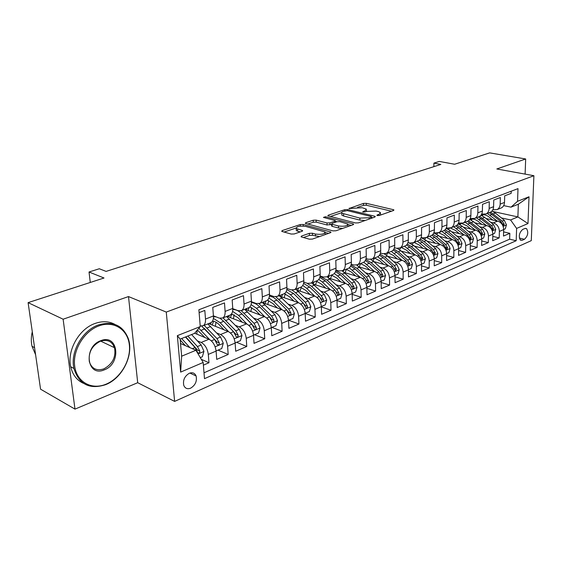 <?xml version="1.0" encoding="UTF-8"?>
<svg xmlns="http://www.w3.org/2000/svg" width="562" height="562" viewBox="0 0 562 562"><rect width="100%" height="100%" fill="white"/><g stroke="black" fill="none" stroke-linecap="round" stroke-linejoin="round"><path stroke-width="0.84" d="M377.327 215.555L379.357 215.478L393.519 210.49L393.941 209.956L393.288 209.668L366.276 203.311L363.495 203.409L348.96 208.551L362.223 207.722L366.361 209.127L364.921 210.876L363.059 211.516L362.743 211.909L363.164 212.099L367.028 211.389L376.168 211.073L378.451 211.621L380.453 212.534L379.055 214.305L377.2 214.958L376.891 215.351L377.327 215.555M190.637 388.173C195.365 385.23 197.178 381.162 196.096 375.957C194.775 373.013 192.527 372.114 189.345 373.252C184.652 376.09 182.791 380.116 183.76 385.342C185.081 388.44 187.371 389.389 190.637 388.173M301.59 236.019L301.056 236.743L301.562 236.988L309.332 239.18L312.437 239.075L330.393 232.745L330.899 232.064L303.185 224.463L300.22 224.561L282.257 230.568L281.702 231.277L282.173 231.502L291.214 234.059L294.263 233.954L302.033 231.298L302.567 230.61L302.061 230.364L296.223 228.495C296.441 226.43 299.574 225.727 305.63 226.395L324.977 231.937C324.766 234.059 321.583 234.768 315.43 234.059L312.409 233.223L309.36 233.328L301.59 236.019L301.632 237.002M525.112 174.115L525.674 158.976L489.699 152.878L454.637 164.252L439.294 161.427L433.906 163.128L440.84 164.42L106.092 271.404L99.312 268.755L89.028 272.001L90.278 282.461M63.127 319.216L74.985 409.122L137.697 382.708L128.501 296.567L63.127 319.216L28.1 302.63L104.019 278L89.028 272.001M128.501 296.567L166.275 312.079L533.9 175.709L531.287 240.641L174.62 401.401L166.275 312.079M525.674 158.976L496.822 168.972L533.9 175.709M355.486 222.952L358.451 222.854L374.84 217.072L375.283 216.503L374.657 216.215L347.583 209.577L344.745 209.675L328.313 215.169L327.822 215.773L355.486 222.952M353.119 224.73L335.971 230.778L332.943 230.884L305.278 223.346L305.805 222.7L313.224 220.22L316.146 220.114L326.986 222.959L329.943 222.861L334.776 221.203L335.261 220.585L323.431 217.41L325.433 216.742L352.999 223.831L353.596 224.105L353.119 224.73M74.985 409.122L40.555 389.178L28.1 302.63M203.388 365.138L208.959 362.743L201.308 359.329M197.325 340.804L201.168 342.448C205.081 344.661 207.455 348.644 208.298 354.397L216.096 351.102L216.728 359.399L228.186 354.474L218.042 350.126M216.77 332.985L220.522 334.523C224.449 336.673 226.802 340.579 227.596 346.241L235.134 343.059L235.696 351.243L246.767 346.48L236.595 342.286M235.555 325.419L239.229 326.873C243.156 328.953 245.496 332.781 246.247 338.366L253.532 335.289L254.031 343.354L264.737 338.753L254.544 334.706M253.722 318.106L257.312 319.469C261.246 321.485 263.571 325.243 264.273 330.744L271.32 327.772L271.762 335.732L282.124 331.271L271.917 327.372M271.291 311.018L274.811 312.31C278.745 314.263 281.049 317.959 281.717 323.382L288.538 320.502L288.917 328.349L298.949 324.035L288.735 320.27M288.299 304.154L291.755 305.377C295.682 307.281 297.965 310.898 298.598 316.244L305.201 313.455L305.531 321.204L315.247 317.031L305.201 313.448C304.583 308.145 302.307 304.548 298.38 302.665L280.157 296.322M304.773 297.509L308.159 298.661C312.086 300.508 314.348 304.07 314.945 309.339L321.345 306.641L321.619 314.284L331.032 310.238L321.352 306.901M320.726 291.06L324.056 292.156C327.976 293.954 330.224 297.453 330.786 302.651L336.989 300.031L337.214 307.576L346.34 303.649L337.003 300.537M336.195 284.815L339.462 285.854C343.382 287.596 345.609 291.039 346.143 296.167L352.149 293.624L352.339 301.077L361.19 297.263L352.17 294.355M351.201 278.745L354.411 279.736C358.317 281.436 360.53 284.815 361.029 289.873L366.86 287.414L367.007 294.762L375.599 291.067L366.881 288.341M365.764 272.858L368.911 273.799C372.817 275.457 375.002 278.78 375.479 283.768L381.141 281.379L381.24 288.643L389.585 285.053L381.155 282.496M379.891 267.14L382.996 268.039C386.881 269.648 389.052 272.921 389.501 277.846L395.002 275.528L395.065 282.7L403.165 279.209L395.009 276.806M393.618 261.583L396.667 262.447C400.544 264.014 402.701 267.231 403.123 272.092L408.462 269.837L408.49 276.925L416.365 273.532L408.469 271.277M406.951 256.188L409.951 257.01C413.822 258.534 415.957 261.702 416.358 266.5L421.542 264.316L421.535 271.313L429.192 268.018L421.542 265.889M419.912 250.94L422.87 251.72C426.72 253.209 428.841 256.328 429.213 261.07L434.257 258.942L434.222 265.854L441.662 262.651L434.25 260.642M432.515 245.833L435.424 246.585C439.266 248.039 441.367 251.102 441.718 255.787L446.628 253.715L446.558 260.55L453.801 257.431L446.607 255.541M444.781 240.866L447.64 241.583C451.469 243.002 453.548 246.023 453.885 250.652L458.655 248.636L458.564 255.387L465.61 252.352L458.627 250.561M456.709 236.033L459.526 236.721C463.341 238.105 465.406 241.084 465.722 245.65L470.366 243.69L470.239 250.364L477.103 247.413L470.331 245.713M468.322 231.319L471.104 231.987C474.897 233.335 476.948 236.265 477.243 240.782L481.76 238.871L481.613 245.468L488.301 242.594L481.718 240.993M479.632 226.739L482.372 227.371C486.151 228.692 488.181 231.579 488.462 236.047L492.867 234.185L492.691 240.705L499.204 237.909L499.386 231.425C499.126 227.02 497.117 224.168 493.352 222.882L490.647 222.271M492.811 236.384L499.204 237.909M511.195 191.206L511.125 193.377L504.704 195.829L504.5 202.432C504.353 204.975 503.348 206.788 501.487 207.856L500.496 208.249M492.832 209.823L497.159 209.57C499.021 208.495 500.025 206.683 500.173 204.125L500.363 197.487L493.766 200.009L493.591 206.69C493.45 209.261 492.452 211.087 490.584 212.162L489.593 212.555M481.683 214.136L486.144 213.918C488.013 212.843 489.01 211.01 489.144 208.425L489.312 201.709L482.54 204.301L482.386 211.059C482.259 213.665 481.262 215.506 479.393 216.588L478.403 216.981M470.232 218.562L474.834 218.386C476.702 217.304 477.7 215.457 477.819 212.843L477.96 206.05L471.005 208.706L470.879 215.548C470.759 218.182 469.769 220.044 467.9 221.126L466.91 221.519M458.466 223.1L463.214 222.981C465.083 221.892 466.074 220.023 466.193 217.382L466.305 210.504L459.161 213.237L459.063 220.156C458.95 222.826 457.96 224.702 456.091 225.791L455.101 226.184M446.368 227.758L447.781 228.102L451.279 227.694C453.148 226.605 454.138 224.716 454.237 222.039L454.328 215.084L446.98 217.887L446.909 224.898C446.811 227.596 445.828 229.493 443.959 230.589L442.961 230.982M433.934 232.549L435.508 232.935L439.013 232.542C440.882 231.446 441.858 229.542 441.957 226.83L442.013 219.784L434.454 222.678L434.419 229.774C434.328 232.499 433.351 234.417 431.483 235.52L430.492 235.907M421.142 237.466L422.884 237.909L426.396 237.529C428.265 236.426 429.242 234.502 429.319 231.762L429.347 224.624L421.57 227.596L421.563 234.783C421.493 237.55 420.524 239.482 418.655 240.585L417.664 240.979M407.977 242.517L409.909 243.023L413.421 242.658C415.29 241.548 416.252 239.609 416.323 236.827L416.316 229.605L408.314 232.668L408.342 239.939C408.286 242.742 407.317 244.695 405.455 245.805L404.464 246.198M394.419 247.709L396.547 248.285L400.067 247.933C401.928 246.823 402.891 244.856 402.947 242.046L402.905 234.733L394.664 237.881L394.728 245.25C394.686 248.081 393.73 250.055 391.869 251.172L390.878 251.565M380.453 253.048L382.806 253.701L386.319 253.364C388.18 252.247 389.129 250.266 389.171 247.421L389.094 240.009L380.607 243.255L380.713 250.722C380.678 253.588 379.736 255.584 377.875 256.701L376.884 257.094M366.059 258.541L368.644 259.279L372.163 258.956C374.018 257.839 374.959 255.836 374.987 252.949L374.868 245.446L366.122 248.79L366.269 256.356C366.248 259.258 365.314 261.274 363.466 262.398L362.476 262.784M351.222 264.189L354.06 265.025L357.58 264.723C359.427 263.599 360.354 261.576 360.361 258.653L360.2 251.052L351.187 254.495L351.376 262.159C351.376 265.102 350.456 267.14 348.609 268.264L347.625 268.657M335.914 269.999L339.026 270.947L342.539 270.659C344.38 269.535 345.3 267.491 345.293 264.533L345.082 256.827L335.788 260.382L336.02 268.151C336.041 271.137 335.128 273.188 333.294 274.319L332.311 274.706M320.108 275.984L323.522 277.059L327.035 276.792C328.868 275.661 329.768 273.596 329.739 270.596L329.487 262.791L319.89 266.458L320.178 274.326C320.214 277.354 319.321 279.433 317.495 280.557L316.511 280.944M303.789 282.138L307.533 283.36L311.032 283.115C312.851 281.983 313.744 279.897 313.694 276.855L313.392 268.938L303.487 272.725L303.817 280.712C303.88 283.775 303.002 285.875 301.183 287.006L300.206 287.393M286.922 288.482L291.025 289.866L294.516 289.641C296.322 288.51 297.193 286.402 297.129 283.318L296.771 275.289L286.536 279.202L286.929 287.294C287.006 290.406 286.142 292.528 284.344 293.659L283.374 294.045M269.486 295.008L273.975 296.581L277.452 296.385C279.251 295.247 280.101 293.118 280.017 289.992L279.602 281.857L269.022 285.896L269.472 294.109C269.57 297.256 268.727 299.398 266.943 300.537L265.981 300.916M251.446 301.738L256.356 303.522L259.82 303.347C261.604 302.216 262.433 300.066 262.328 296.898L261.85 288.636L250.905 292.816L251.425 301.148C251.551 304.344 250.729 306.508 248.959 307.639L248.004 308.018M232.766 308.664L238.148 310.702L241.59 310.554C243.353 309.416 244.168 307.245 244.027 304.028L243.487 295.654L232.169 299.982L232.752 308.433C232.9 311.671 232.106 313.856 230.35 314.994L229.401 315.366M213.405 315.802L219.306 318.127L222.728 318.008C224.47 316.87 225.264 314.671 225.102 311.411L224.491 302.918L212.766 307.393L213.419 315.97C213.602 319.258 212.829 321.471 211.094 322.602L210.16 322.974M216.096 351.102C215.274 345.384 212.907 341.436 208.987 339.244L194.663 333.217M235.134 343.059C234.354 337.425 232.008 333.554 228.081 331.432L208.635 323.572M253.532 335.289C252.795 329.739 250.469 325.939 246.535 323.881L227.041 316.301M213.897 316.87L213.455 316.694M271.32 327.772C270.631 322.3 268.32 318.57 264.386 316.575L244.849 309.269M288.538 320.502C287.885 315.106 285.587 311.446 281.653 309.507L262.552 302.616M321.345 306.641C320.762 301.401 318.506 297.867 314.572 296.041L297.101 290.161M336.989 300.031C336.434 294.86 334.193 291.39 330.273 289.613L313.448 284.14M352.149 293.624C351.629 288.524 349.409 285.11 345.497 283.381L329.255 278.274M366.86 287.414C366.368 282.377 364.169 279.019 360.263 277.34L344.548 272.549M381.141 281.379C380.671 276.413 378.493 273.111 374.594 271.474L359.364 266.978M395.002 275.528C394.559 270.624 392.395 267.379 388.511 265.784L373.73 261.548L370.794 259.426M408.462 269.837C408.047 264.997 405.904 261.801 402.027 260.248L387.668 256.251M421.542 264.316C421.156 259.532 419.027 256.391 415.163 254.874L401.198 251.102M434.257 258.942C433.892 254.221 431.785 251.123 427.935 249.647L414.356 246.079M446.628 253.715C446.277 249.057 444.191 246.008 440.355 244.568L427.134 241.189M458.655 248.636C458.332 244.027 456.26 241.028 452.438 239.623L439.568 236.419M470.366 243.69C470.057 239.138 467.998 236.18 464.198 234.811L451.658 231.776M481.76 238.871C481.472 234.382 479.435 231.46 475.649 230.125L463.432 227.245M492.867 234.185C492.593 229.746 490.57 226.865 486.797 225.559L474.883 222.819M524.88 228.502L522.618 229.479C519.14 232.801 518.417 236.356 520.447 240.15L522.217 240.29L524.472 239.286C527.936 235.928 528.638 232.373 526.58 228.629L524.88 228.502M203.17 362.469L180.641 372.107L177.353 335.64L200.255 326.592L194.515 333.385L180.135 339.125L181.652 356.189L195.934 350.274L203.17 362.469L204.491 378.669L516.183 240.74L516.611 228.418L510.577 219.946L501.388 217.916M200.255 326.592L198.885 309.746L518.002 188.628L517.56 201.294L529.025 196.77L527.985 223.557L516.611 228.418M204.013 372.782L509.643 239.187L509.832 233.335L503.489 236.061L503.678 229.612C503.426 225.229 501.423 222.39 497.665 221.112L486.046 218.506M200.205 325.953L203.205 325.721C204.926 324.59 205.692 322.363 205.495 319.061L204.814 310.435L199.117 312.613M488.462 236.047L488.301 242.594M477.243 240.782L477.103 247.413M465.722 245.65L465.61 252.352M453.885 250.652L453.801 257.431M441.718 255.787L441.662 262.651M429.213 261.07L429.192 268.018M416.358 266.5L416.365 273.532M403.123 272.092L403.165 279.209M389.501 277.846L389.585 285.053M375.479 283.768L375.599 291.067M361.029 289.873L361.19 297.263M346.143 296.167L346.34 303.649M330.786 302.651L331.032 310.238M314.945 309.339L315.247 317.031M298.598 316.244L298.949 324.035M281.717 323.382L282.124 331.271M264.273 330.744L264.737 338.753M246.247 338.366L246.767 346.48M227.596 346.241L228.186 354.474M208.298 354.397L208.959 362.743M195.934 350.274L180.521 343.515M510.577 219.946L517.89 216.918L518.333 204.231L510.998 207.153L517.56 201.294M493 211.509L517.89 216.918L527.985 223.557M503.692 205.615L510.998 207.153M137.697 382.708L174.62 401.401M433.906 163.128L433.885 166.64M503.615 231.895L509.832 233.335M509.643 239.187L516.183 240.74M518.333 204.231L529.025 196.77M180.641 372.107L181.652 356.189M177.353 335.64L180.135 339.125M380.699 215.007L380.467 213.49M366.607 211.53L366.375 210.062M391.496 211.2L366.312 205.235L363.537 205.334L357.544 207.35M341.541 212.731L330.287 216.511M372.873 217.768L371.496 217.424M371.173 217.072L371.489 216.672L371.053 216.468L347.281 210.617L343.298 211.361C341.717 211.923 341.211 212.534 341.78 213.202L359.842 218.098L369.178 217.768L371.173 217.072L371.194 218.358M341.808 214.178L341.837 215.176L343.642 216.005L343.586 214.031M365.131 220.494L359.884 220.1L343.642 216.005M307.716 224.105L313.301 222.229L313.224 220.22M331.566 224.35L327.056 224.99L316.223 222.123L313.301 222.229M335.282 221.266L336.996 221.716M347.976 224.554L351.229 225.397M338.479 225.98C344.401 226.655 347.492 226.001 347.752 224.02L339.827 221.646L336.884 221.751L332.051 223.409L331.559 224.048L332.114 224.308L338.479 225.98L338.535 228.032L342.743 228.39M348.033 226.528L347.773 224.962M331.608 225.727L332.177 226.345L332.114 224.308M338.535 228.032L332.177 226.345M319.616 236.539L312.486 235.309L309.444 235.415L303.424 237.508M325.314 234.537L325.012 232.984M296.265 229.528L296.307 230.546L297.642 231.179L297.551 229.12M300.256 231.909L297.642 231.179M295.956 228.06L284.105 232.043M328.58 233.385L325.243 232.471M503.685 229.5L505.287 228.818L506.453 224.863L504.318 220.283L495.389 213.068L491.996 211.052M483.13 214.691L482.21 215.759M497.201 221.014L487.31 213.462M492.741 220.009L489.102 217.044C486.552 215.049 483.931 214.326 481.255 214.881L481.283 214.874M489.354 212.654L501.03 221.632L503.44 225.671L504.29 224.336L502.302 221.112L490.626 212.141M481.276 215.323L481.978 214.754M106.056 384.176C120.458 378.303 131.087 360.214 129.358 344.977C127.834 329.662 113.967 320.396 99.123 325.82C84.251 331.011 72.463 350.217 74.683 366.129C76.678 382.125 91.69 390.274 106.056 384.176M98.589 324.885C112.997 320.867 122.874 325.37 128.22 338.38C134.107 354.411 122.713 378.064 105.698 384.64C89.618 389.831 79.024 384.436 73.931 368.475C69.997 352.037 82.516 330.168 98.589 324.885M104.349 369.824C86.885 377.692 82.937 346.663 100.886 340.649C118.35 333.526 121.68 363.67 104.349 369.824M100.521 341.162C91.971 345.532 88.241 352.395 89.344 361.738C91.746 368.756 96.573 371.138 103.822 368.89C112.533 364.141 116.109 357.088 114.543 347.738C112.084 341.352 107.412 339.16 100.521 341.162M83.478 383.326C76.846 380.326 72.589 374.812 70.721 366.775C66.78 350.393 79.263 328.615 95.315 323.375C102.579 320.902 109.126 321.253 114.957 324.422M113.475 345.258L113.917 347.435M35.596 354.699L32.02 346.304C30.994 341.668 31.079 336.807 32.287 331.735M492.867 234.066L494.595 233.335L495.768 229.331L493.612 224.688L484.627 217.353L481.009 215.218M472.284 219.004L471.293 220.206M486.362 225.46L476.393 217.768M481.887 224.435L478.206 221.407C475.438 219.229 472.642 218.541 469.818 219.328M478.494 216.939L490.24 226.072L492.67 230.153L493.555 228.811L491.546 225.538L479.737 216.384M470.303 219.728L471.097 219.054M470.387 219.173L469.832 219.538M481.767 238.759L483.615 237.972L484.809 233.911L482.625 229.205L473.59 221.751L469.706 219.489M461.058 223.535L460.102 224.772M475.241 230.027L465.196 222.194M470.745 228.966L467.029 225.882L461.732 223.472M460.032 223.458L458.171 223.894M467.352 221.344L479.161 230.631L481.613 234.761L482.533 233.399L480.51 230.076L468.525 220.725M459.049 224.245L459.941 223.465M459.203 223.585L458.543 224.034M470.366 243.571L472.347 242.735L473.555 238.618L471.349 233.848L462.259 226.268L458.079 223.859M449.516 228.228L448.624 229.479M463.819 234.719L453.703 226.739M459.309 233.623L455.55 230.469L450.436 228.046M447.788 228.102L446.516 228.481M455.908 225.868L467.795 235.309L470.261 239.482L471.216 238.112L469.172 234.74L460.074 227.139L456.99 225.172M447.507 228.889L448.244 228.186M447.731 228.116L446.959 228.65M458.655 248.516L460.777 247.617L462.006 243.451L459.772 238.611L450.626 230.905L446.109 228.341M437.714 233.005L436.843 234.326M452.087 239.538L441.901 231.403M447.563 238.407L443.769 235.19L438.655 232.717M435.374 232.9L434.552 233.202M444.135 230.49L456.119 240.115L458.606 244.337L459.597 242.946L457.538 239.531L448.378 231.797L445.118 229.718M435.655 233.666L436.238 233.061M435.634 232.963L435.065 233.399M446.628 253.595L448.89 252.64L450.134 248.411L447.879 243.508L438.676 235.668L433.773 232.942M425.666 237.845L424.753 239.314M440.039 244.491L429.775 236.195M435.494 243.325L431.665 240.03L426.474 237.494M422.708 237.859L422.273 238.049M431.981 235.211L444.121 245.053L446.621 249.324L447.661 247.919L445.582 244.449L436.372 236.581L432.888 234.368M423.488 238.583L423.945 238.07M423.214 237.979L422.856 238.288M434.257 258.815L436.674 257.796L437.938 253.511L435.648 248.537L426.403 240.557L421.071 237.67M413.4 242.665L412.339 244.463M427.654 249.577L417.32 241.112M423.095 248.383L419.224 245.011L414.018 242.419M419.456 240.037L431.792 250.125L434.314 254.446L435.395 253.026L433.288 249.507L424.029 241.498L420.285 239.138M410.991 243.648L411.363 243.198M421.542 264.189L424.12 263.1L425.399 258.752L423.088 253.708L413.787 245.587L408.588 242.679M400.776 247.652L399.589 249.774M414.918 254.811L404.507 246.177M410.351 253.574L406.438 250.132L401.212 247.477M406.537 244.983L409.796 247.175L419.119 255.338L421.655 259.707L422.779 258.281L420.657 254.705L411.349 246.556L407.295 244.027M398.156 248.861L398.479 248.439M408.462 269.711L411.201 268.552L412.501 264.147L410.162 259.026L400.811 250.757L397.32 248.432M387.794 252.781L386.494 255.267M401.823 260.192L391.342 251.383M397.243 258.92L393.288 255.394L388.04 252.682M393.217 250.055L396.709 252.387L406.08 260.705L408.63 265.123L409.81 263.683L407.668 260.051L398.303 251.755L393.892 249.043M384.963 254.242L385.293 253.764M394.995 275.394L397.917 274.165L399.231 269.69L396.863 264.498L387.464 256.075L384.338 253.898M374.454 258.056L373.035 260.951M388.349 265.735L377.79 256.736M383.762 264.421L379.757 260.81L374.496 258.035M379.476 255.246L383.249 257.754L392.669 266.226L395.227 270.694L396.456 269.24L394.299 265.552L384.886 257.101L380.067 254.186M371.405 259.785L371.84 259.117M381.134 281.253L384.239 279.939L385.574 275.401L383.186 270.125L373.73 261.548L371.075 262.602L365.792 259.482M360.663 263.564L359.202 266.838M374.482 271.446L363.776 262.208M369.88 270.083L365.834 266.381L360.558 263.543M365.286 260.578L369.389 263.276L378.858 271.903L381.436 276.42C382.279 276.771 382.708 276.286 382.722 274.959L380.537 271.214L371.075 262.602M357.453 265.51L358.071 264.526M366.86 287.28L370.161 285.882L371.517 281.281L369.094 275.921L356.737 265.074M346.452 269.268L345.04 272.703M360.2 277.319L349.283 267.807M355.591 275.914L351.503 272.12L346.206 269.212M350.625 266.044L355.121 268.959L364.64 277.754L367.225 282.321C368.103 282.707 368.553 282.222 368.574 280.852L366.368 277.045L356.856 268.271L351.046 264.934M343.108 271.432L343.867 270.139M352.149 293.49L355.655 292.008L357.032 287.337L354.58 281.899L342.181 270.842M331.826 275.148L330.484 278.661M339.462 285.854L345.497 283.381L337.579 275.949L334.299 273.539M340.867 281.927L336.729 278.028L331.425 275.057M335.472 271.664L340.424 274.818L349.986 283.782L352.585 288.397C353.498 288.826 353.962 288.334 353.997 286.922L351.77 283.051L342.209 274.101L335.809 270.554M328.341 277.558L329.241 275.921M336.982 299.897L340.705 298.324L342.103 293.582L339.617 288.053L327.126 276.75M316.757 281.218L315.493 284.808M330.315 289.627L322.349 282.019L318.802 279.419M325.7 288.123L321.513 284.119L316.195 281.07M319.799 277.452L325.279 280.852L334.889 289.999L337.495 294.664C338.436 295.127 338.928 294.636 338.97 293.174L336.722 289.24L327.119 280.115L320.052 276.371M313.146 283.901L314.179 281.871M312.339 282.595L312.022 283.1M336.28 291.811L336.659 292.423L338.97 293.174M321.338 306.501L325.293 304.836L326.712 300.017L324.197 294.397L311.65 282.869M301.239 287.484L300.059 291.158M314.678 296.076L306.641 288.278L302.763 285.454M310.055 294.516L305.819 290.399L300.494 287.28M303.585 283.424L309.662 287.077L319.314 296.406L321.928 301.12C322.911 301.632 323.424 301.134 323.48 299.623L321.211 295.626L311.566 286.318L306.901 283.157M305.278 282.623L303.761 282.398M297.551 290.308L298.654 288.004M296.764 288.756L296.279 289.556M320.495 297.881L321.162 298.844L323.48 299.623M305.194 313.322L309.388 311.552L310.835 306.655L308.285 300.944L295.689 289.177M285.236 293.961L284.154 297.712M298.548 302.728L290.442 294.734L286.156 291.65M293.926 301.113L289.634 296.877L284.302 293.673M286.803 289.592L293.561 293.49L303.248 303.016L305.868 307.772C306.887 308.341 307.428 307.843 307.498 306.283L305.208 302.216L295.521 292.711L292.128 290.111M287.491 288.671L286.915 288.671M281.52 296.799L282.651 294.326M280.698 295.099L280.066 296.251M304.253 304.232L305.18 305.475L307.498 306.283M288.531 320.361L292.978 318.478L294.446 313.505L291.868 307.702L279.223 295.682M268.741 300.656L267.751 304.492M281.899 309.606L273.715 301.401L268.945 298.022M277.277 307.927L272.928 303.564L267.393 300.234M269.423 295.991L273.209 297.263L276.42 299.623L286.669 309.838L289.29 314.643C290.343 315.268 290.919 314.769 290.997 313.146L288.685 309.009L275.9 296.855M269.943 295.169L269.479 295.219M264.99 303.494L266.149 300.853M264.133 301.646L263.452 302.939M287.428 310.723L288.685 312.317L290.997 313.146M271.313 327.625L276.033 325.637L277.523 320.579L274.909 314.678L262.229 302.398M251.72 307.59L250.842 311.51M264.716 316.708L256.448 308.278L251.102 304.583M260.08 314.966L255.682 310.47L249.802 306.978M251.425 302.658C254.214 302.756 256.996 304.19 259.777 306.957L269.542 316.891L272.163 321.731C273.265 322.419 273.863 321.921 273.961 320.242L271.629 316.027L258.949 303.705M252.057 301.963L251.446 302.11M247.94 310.421L249.149 307.519M247.034 308.405L246.318 309.817M269.774 317.137L271.65 319.378L273.961 320.242M253.518 335.142L258.527 333.027L260.044 327.885L257.396 321.885L244.667 309.339M234.15 314.769L233.399 318.773M246.957 324.063L238.611 315.387L232.591 311.355M242.32 322.244L237.867 317.6L231.516 313.933M232.773 309.627C235.808 309.388 238.899 310.849 242.046 314.017L251.846 324.169L254.467 329.051C255.605 329.81 256.237 329.318 256.356 327.576L254.003 323.283L241.302 310.702M233.729 309.03L232.78 309.402M230.343 317.586L231.888 313.989M242.264 314.249L254.045 326.677L256.356 327.576M229.38 315.38L228.636 316.926M235.12 342.911L240.431 340.67L241.976 335.444L239.286 329.339L226.528 316.504M216.012 322.223L215.394 326.304M228.608 331.671L220.171 322.736L213.377 318.366M223.964 329.768L219.447 324.969C217.115 322.546 214.796 321.274 212.499 321.148M220.185 318.387L223.718 321.323L233.553 331.699L236.166 336.617C237.354 337.453 238.014 336.961 238.162 335.149L235.78 330.779L223.016 317.895M214.881 316.378L213.982 316.856M213.462 316.968L215.956 316.806M212.169 324.998L213.63 321.295M223.43 321.021L235.857 334.221L238.162 335.149M211.15 322.574L210.371 324.274M216.082 350.948L221.716 348.573L223.283 343.256L220.564 337.045L207.771 323.916M197.213 330.196L196.798 334.116M209.626 339.56L198.857 328.25M204.982 337.558L197.367 330.013M201.688 326.164L214.628 339.483L217.241 344.443C218.463 345.356 219.166 344.871 219.335 342.989L216.932 338.535L204.139 325.349M204.006 328.096L217.037 342.019L219.335 342.989M200.29 357.622L202.348 356.751L203.943 351.341L201.182 345.019L191.6 334.552M189.9 347.632L181.645 338.521M185.341 345.63L180.205 339.975M185.755 336.884L197.564 350.098L199.854 351.102L197.424 346.564L187.834 336.048M185.446 337.003L195.042 347.548L197.648 352.536C198.92 353.533 199.65 353.055 199.854 351.102M201.168 342.448L208.987 339.244M220.522 334.523L228.081 331.432M239.229 326.873L246.535 323.881M257.312 319.469L264.386 316.575M274.811 312.31L281.653 309.507M291.755 305.377L298.38 302.665M308.159 298.661L314.572 296.041M324.056 292.156L330.273 289.613M354.411 279.736L360.263 277.34M368.911 273.799L374.594 271.474M382.996 268.039L388.511 265.784M396.667 262.447L402.027 260.248M409.951 257.01L415.163 254.874M422.87 251.72L427.935 249.647M435.424 246.585L440.355 244.568M447.64 241.583L452.438 239.623M459.526 236.721L464.198 234.811M471.104 231.987L475.649 230.125M482.372 227.371L486.797 225.559M493.352 222.882L497.665 221.112M500.173 204.125L504.5 202.432M205.495 319.061L213.419 315.97M225.102 311.411L232.752 308.433M244.027 304.028L251.425 301.148M262.328 296.898L269.472 294.109M280.017 289.992L286.929 287.294M297.129 283.318L303.817 280.712M313.694 276.855L320.178 274.326M329.739 270.596L336.02 268.151M345.293 264.533L351.376 262.159M360.361 258.653L366.269 256.356M374.987 252.949L380.713 250.722M389.171 247.421L394.728 245.25M402.947 242.046L408.342 239.939M416.323 236.827L421.563 234.783M429.319 231.762L434.419 229.774M441.957 226.83L446.909 224.898M454.237 222.039L459.063 220.156M466.193 217.382L470.879 215.548M477.819 212.843L482.386 211.059M489.144 208.425L493.591 206.69M499.386 231.425L503.678 229.612M519.344 238.084L524.472 239.286M520.068 239.784L522.217 240.29M379.076 215.562L379.055 214.305M363.073 212.071L363.059 211.516M364.942 212.092L364.921 210.876M349.297 208.713L349.283 208.165M363.537 205.334L363.495 203.409M366.312 205.235L366.276 203.311M393.302 210.567L393.288 209.668M377.207 215.52L377.2 214.958M328.341 216.012L328.313 215.169M344.78 210.862L344.745 209.675M347.611 210.701L347.583 209.577M374.671 217.136L374.657 216.215M359.884 220.1L359.842 218.098M369.206 219.061L369.178 217.768M305.84 223.599L305.805 222.7M316.223 222.123L316.146 220.114M327.056 224.99L326.986 222.959M330.006 224.884L329.943 222.861M334.812 222.461L334.776 221.203M325.468 217.937L325.433 216.742M353.02 224.765L352.999 223.831M309.444 235.415L309.36 233.328M312.486 235.309L312.409 233.223M315.507 236.152L315.43 234.059M302.096 231.277L302.061 230.364M282.307 231.537L282.257 230.568M300.291 226.128L300.22 224.561M303.248 226.043L303.185 224.463M330.372 232.752L330.337 231.797M503.138 226.338L506.425 224.962M493.366 213.869L495.389 213.068M490.043 215.197L492.08 214.382M502.302 221.112L504.318 220.283M499.899 222.102L501.03 221.632M502.737 223.985L504.29 224.336M492.305 230.87L495.74 229.429M482.554 218.182L484.627 217.353M479.147 219.538L481.241 218.702M491.546 225.538L493.612 224.688M489.038 226.563L490.24 226.072M491.954 228.439L493.555 228.811M481.191 235.52L484.781 234.017M471.462 222.601L473.59 221.751M467.963 223.992L470.113 223.142M480.51 230.076L482.625 229.205M477.897 231.151L479.161 230.631M480.882 233.005L482.533 233.399M469.776 240.29L473.527 238.724M460.074 227.139L462.259 226.268M456.484 228.572L458.683 227.694M469.172 234.74L471.349 233.848M466.46 235.857L467.795 235.309M469.516 237.698L471.216 238.112M458.051 245.194L461.971 243.55M448.378 231.797L450.626 230.905M444.69 233.265L446.959 232.366M457.538 239.531L459.772 238.611M454.707 240.691L456.119 240.115M457.847 242.51L459.597 242.946M446.003 250.231L450.106 248.516M436.372 236.581L438.676 235.668M432.578 238.091L434.911 237.164M445.582 244.449L447.879 243.508M442.638 245.664L444.121 245.053M445.856 247.456L447.661 247.919M433.625 255.408L437.903 253.617M424.029 241.498L426.403 240.557M420.137 243.051L422.526 242.103M433.288 249.507L435.648 248.537M430.225 250.771L431.792 250.125M433.527 252.535L435.395 253.026M420.889 260.733L425.364 258.864M411.349 246.556L413.787 245.587M407.345 248.151L409.796 247.175M420.657 254.705L423.088 253.708M417.468 256.019L419.119 255.338M420.847 257.754L422.779 258.281M407.787 266.212L412.466 264.259M398.303 251.755L400.811 250.757M394.18 253.392L396.709 252.387M407.668 260.051L410.162 259.026M404.338 261.421L406.08 260.705M407.808 263.121L409.81 263.683M394.306 271.853L399.203 269.802M384.886 257.101L387.464 256.075M380.643 258.787L383.249 257.754M394.299 265.552L396.863 264.498M390.829 266.978L392.669 266.226M394.391 268.643L396.456 269.24M380.425 277.656L385.546 275.513M366.712 264.344L369.389 263.276M380.537 271.214L383.186 270.125M376.919 272.703L378.858 271.903M380.579 274.326L382.722 274.959M366.129 283.634L371.482 281.393M356.856 268.271L359.589 267.182M352.36 270.062L355.121 268.959M366.368 277.045L369.094 275.921M362.595 278.597L364.64 277.754M366.354 280.171L368.574 280.852M351.398 289.795L356.996 287.456M342.209 274.101L345.026 272.984M337.579 275.949L340.424 274.818M351.77 283.051L354.58 281.899M347.836 284.674L349.986 283.782M351.693 286.191L353.997 286.922M336.209 296.146L342.068 293.701M327.119 280.115L330.02 278.963M322.349 282.019L325.279 280.852M336.722 289.24L339.617 288.053M332.62 290.933L334.889 289.999M320.544 302.7L326.677 300.136M311.566 286.318L314.558 285.124M306.641 288.278L309.662 287.077M321.211 295.626L324.197 294.397M316.926 297.389L319.314 296.406M304.379 309.458L310.8 306.775M295.521 292.711L298.605 291.481M290.442 294.734L293.561 293.49M305.208 302.216L308.285 300.944M300.733 304.056L303.248 303.016M287.688 316.441L294.411 313.631M278.956 299.307L282.145 298.043M273.715 301.401L276.94 300.115M288.685 309.009L291.868 307.702M284.014 310.934L286.669 309.838M270.441 323.649L277.488 320.705M261.864 306.121L265.152 304.815M256.448 308.278L259.777 306.957M271.629 316.027L274.909 314.678M266.739 318.043L269.542 316.891M252.626 331.102L260.009 328.018M244.203 313.16L247.603 311.805M238.611 315.387L242.046 314.017M254.003 323.283L257.396 321.885M248.896 325.384L251.846 324.169M234.192 338.809L241.934 335.577M225.952 320.431L229.465 319.033M220.171 322.736L223.718 321.323M235.78 330.779L239.286 329.339M230.441 332.978L233.553 331.699M215.127 346.782L223.247 343.389M207.076 327.955L210.715 326.508M201.098 330.337L204.772 328.875M216.932 338.535L220.564 337.045M211.347 340.839L214.628 339.483M198.091 353.912L203.901 351.482M197.424 346.564L201.182 345.019M192.288 348.679L195.042 347.548M189.872 373.049L196.096 375.957M497.159 209.57L501.487 207.856M486.144 213.918L490.584 212.162M474.834 218.386L479.393 216.588M463.214 222.981L467.9 221.126M451.279 227.694L456.091 225.791M439.013 232.542L443.959 230.589M426.396 237.529L431.483 235.52M413.421 242.658L418.655 240.585M400.067 247.933L405.455 245.805M386.319 253.364L391.869 251.172M372.163 258.956L377.875 256.701M357.58 264.723L363.466 262.398M342.539 270.659L348.609 268.264M327.035 276.792L333.294 274.319M311.032 283.115L317.495 280.557M294.516 289.641L301.183 287.006M277.452 296.385L284.344 293.659M259.82 303.347L266.943 300.537M241.59 310.554L248.959 307.639M222.728 318.008L230.35 314.994M203.205 325.721L211.094 322.602M525.358 228.355L526.58 228.629M371.51 218.246L371.489 216.89M341.837 215.176L341.78 213.202M335.317 222.292L335.275 220.922M331.622 226.086L331.559 224.048M353.603 224.456L353.596 224.105M296.307 230.546L296.223 228.495M302.581 230.996L302.567 230.61M330.913 232.45L330.899 232.064M70.721 366.775L73.931 368.475M114.543 347.738L100.682 341.106M32.02 346.304L34.584 347.66M458.824 223.676L458.227 223.915M447.317 228.214L446.572 228.502M435.395 232.907L434.609 233.216M422.779 237.881L422.315 238.063"/></g></svg>

